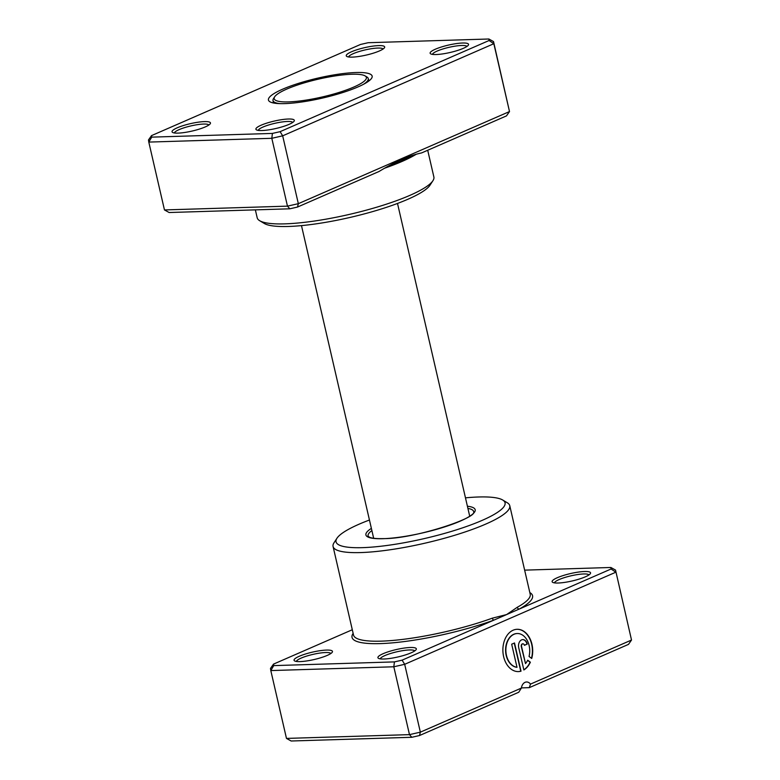 <?xml version="1.0" encoding="UTF-8"?>
<svg xmlns="http://www.w3.org/2000/svg" width="780" height="780" viewBox="0 0 780 780"><rect width="100%" height="100%" fill="white"/><g stroke="black" fill="none" stroke-linecap="round" stroke-linejoin="round"><path stroke-width="1.17" d="M386.782 166.969A88.189 16.975 -13 0 0 411.723 155.649M436.137 54.532A19.714 3.793 167 0 1 430.667 53.849A19.714 3.793 167 0 1 439.647 47.57A19.714 3.793 167 0 1 462.53 43.017A19.714 3.793 167 0 1 468.331 45.152A19.714 3.793 167 0 1 455.569 51.071A19.714 3.793 167 0 1 436.137 54.532M466.947 46.429A17.735 3.413 -13 0 0 461.643 45.484A17.735 3.413 -13 0 0 443.167 48.886A17.735 3.413 -13 0 0 432.471 54.386M261.924 130.533A19.714 3.793 167 0 1 256.454 129.851A19.714 3.793 167 0 1 265.434 123.562A19.714 3.793 167 0 1 288.317 119.018A19.714 3.793 167 0 1 294.119 121.154A19.714 3.793 167 0 1 281.365 127.072A19.714 3.793 167 0 1 261.924 130.533M292.734 122.421A17.735 3.413 -13 0 0 287.44 121.475A17.735 3.413 -13 0 0 268.964 124.888A17.735 3.413 -13 0 0 258.268 130.387M178.054 133.117A19.714 3.793 167 0 1 172.585 132.424A19.714 3.793 167 0 1 181.564 126.145A19.714 3.793 167 0 1 204.448 121.602A19.714 3.793 167 0 1 210.249 123.737A19.714 3.793 167 0 1 197.496 129.655A19.714 3.793 167 0 1 178.054 133.117M208.864 125.005A17.735 3.413 -13 0 0 203.57 124.059A17.735 3.413 -13 0 0 185.094 127.472A17.735 3.413 -13 0 0 174.398 132.97M352.267 57.115A19.714 3.793 167 0 1 346.798 56.433A19.714 3.793 167 0 1 355.777 50.144A19.714 3.793 167 0 1 378.661 45.601A19.714 3.793 167 0 1 384.462 47.736A19.714 3.793 167 0 1 371.699 53.654A19.714 3.793 167 0 1 352.267 57.115M383.077 49.013A17.735 3.413 -13 0 0 377.773 48.067A17.735 3.413 -13 0 0 359.307 51.47A17.735 3.413 -13 0 0 348.601 56.969M432.929 180.707L429.994 185.201A86.726 16.692 167 0 1 373.854 211.243A86.726 16.692 167 0 1 288.327 226.473A86.726 16.692 167 0 1 264.274 223.46L259.672 220.711A90.665 17.452 -13 0 0 284.817 223.86A90.665 17.452 -13 0 0 374.224 207.938A90.665 17.452 -13 0 0 432.929 180.707A90.665 17.452 -13 0 0 433.875 176.982L427.703 150.257M284.661 103.613A53.215 10.247 167 0 1 269.899 101.761A53.215 10.247 167 0 1 294.148 84.796A53.215 10.247 167 0 1 355.924 72.52A53.215 10.247 167 0 1 371.592 78.283A53.215 10.247 167 0 1 337.135 94.263A53.215 10.247 167 0 1 284.661 103.613M273.263 101.663A49.276 9.487 -13 0 0 273.146 102.921L273.146 102.921M416.218 154.264A90.665 17.452 167 0 1 384.54 168.236M164.463 209.937L287.469 206.144L298.34 203.678L509.506 111.559L506.483 115.888L421.61 152.919C409.266 155.542 395.09 161.733 379.06 171.473L297.511 207.051L289.819 208.806L169.133 212.521L164.463 209.937L148.795 142.087L148.483 139.961L151.505 135.623L151.73 137.134L272.415 133.419L280.108 131.664L489.079 40.511L488.865 39L368.17 42.715L360.487 44.47L151.505 135.623M289.819 208.806L287.469 206.144L271.81 138.304L148.795 142.087L151.73 137.134M489.079 40.511L493.837 43.709L509.506 111.559L493.526 41.584L493.837 43.709L282.672 135.827L271.81 138.304L272.415 133.419M297.511 207.051L298.34 203.678L282.672 135.827L280.108 131.664M255.362 209.859L257.185 217.766A90.665 17.452 -13 0 0 259.672 220.711M369.174 80.749L369.174 80.749A49.276 9.487 -13 0 0 368.521 79.677M493.526 41.584L488.865 39M363.412 84.347A48.886 9.409 -13 0 0 368.267 78.575A48.886 9.409 -13 0 0 366.931 76.996L365.089 75.894A47.307 9.107 -13 0 0 351.965 74.246A47.307 9.107 -13 0 0 305.321 82.553A47.307 9.107 -13 0 0 274.697 96.759A47.307 9.107 -13 0 0 288.619 101.888A47.307 9.107 -13 0 0 343.541 90.977A47.307 9.107 -13 0 0 365.089 75.894M274.697 96.759L273.526 98.563A48.886 9.409 -13 0 0 273.01 100.571A48.886 9.409 -13 0 0 279.913 103.623M352.297 629.743L273.517 664.111L273.731 665.613L394.427 661.898L402.11 660.153L493.877 620.12A1.97 1.034 70.1 0 1 492.346 618.16L506.6 614.572L517.257 607.288A90.665 17.452 -13 0 0 530.215 594.272L509.759 505.693A90.665 17.452 167 0 1 458.221 534.193A90.665 17.452 167 0 1 360.711 552.572A90.665 17.452 167 0 1 333.07 546.487A90.665 17.452 167 0 1 334.025 542.753L336.95 538.258A86.726 16.692 -13 0 0 362.476 547.648A86.726 16.692 -13 0 0 463.164 527.65A86.726 16.692 -13 0 0 502.671 500A86.726 16.692 -13 0 0 478.618 496.987A86.726 16.692 -13 0 0 465.475 497.845M518.31 671.59A21.157 14.908 88.2 0 0 520.748 671.19L521.02 671.18A21.157 14.908 -91.8 0 1 518.447 671.59A21.157 14.908 -91.8 0 1 503.119 653.796A21.157 14.908 -91.8 0 1 513.123 630.211A21.157 14.908 -91.8 0 1 517.14 629.294A21.157 14.908 -91.8 0 1 531.716 658.457L529.035 656.458A16.926 11.924 88.2 0 0 517.276 633.526A16.926 11.924 88.2 0 0 514.059 634.257A16.926 11.924 88.2 0 0 505.957 652.207A16.926 11.924 88.2 0 0 517.004 667.3L516.731 667.3A16.926 11.924 -91.8 0 1 505.674 652.207A16.926 11.924 -91.8 0 1 513.776 634.267A16.926 11.924 -91.8 0 1 516.994 633.535A16.926 11.924 -91.8 0 1 517.13 633.526M518.739 647.8A6.347 4.475 -91.8 0 1 521.596 639.883A6.347 4.475 -91.8 0 1 522.795 639.6A6.347 4.475 -91.8 0 1 527.241 644.095L524.413 645.333A2.116 1.492 88.2 0 0 522.932 643.832A2.116 1.492 88.2 0 0 522.522 643.919A2.116 1.492 88.2 0 0 521.576 646.562L525.505 663.585A16.926 11.924 88.2 0 0 527.69 660.192L530.371 662.191A21.157 14.908 -91.8 0 1 523.858 669.952L518.739 647.8M525.505 663.585L521.293 646.571A2.116 1.492 -91.8 0 1 522.249 643.929A2.116 1.492 -91.8 0 1 522.649 643.841A2.116 1.492 -91.8 0 1 522.785 643.841M558.149 583.021A19.714 3.793 167 0 1 552.679 582.338A19.714 3.793 167 0 1 561.658 576.05A19.714 3.793 167 0 1 584.542 571.506A19.714 3.793 167 0 1 590.343 573.641A19.714 3.793 167 0 1 577.58 579.559A19.714 3.793 167 0 1 558.149 583.021M588.958 574.909A17.735 3.413 -13 0 0 583.654 573.963A17.735 3.413 -13 0 0 565.178 577.375A17.735 3.413 -13 0 0 554.483 582.875M383.935 659.012A19.714 3.793 167 0 1 378.466 658.33A19.714 3.793 167 0 1 387.445 652.041A19.714 3.793 167 0 1 410.329 647.498A19.714 3.793 167 0 1 416.13 649.633A19.714 3.793 167 0 1 403.367 655.551A19.714 3.793 167 0 1 383.935 659.012M414.745 650.91A17.735 3.413 -13 0 0 409.441 649.954A17.735 3.413 -13 0 0 390.975 653.367A17.735 3.413 -13 0 0 380.269 658.866M300.066 661.596A19.714 3.793 167 0 1 294.596 660.913A19.714 3.793 167 0 1 303.576 654.625A19.714 3.793 167 0 1 326.459 650.081A19.714 3.793 167 0 1 332.26 652.216A19.714 3.793 167 0 1 319.498 658.135A19.714 3.793 167 0 1 300.066 661.596M330.876 653.494A17.735 3.413 -13 0 0 325.572 652.538A17.735 3.413 -13 0 0 307.106 655.951A17.735 3.413 -13 0 0 296.4 661.45M502.671 500L507.273 502.749A90.665 17.452 167 0 1 509.759 505.693M353.135 633.38A92.635 17.833 167 0 0 380.269 643.607A92.635 17.833 167 0 0 493.877 620.12L611.091 568.99L615.849 572.198L404.683 664.307L420.352 732.157L521.362 688.096A7.888 5.558 -91.8 0 1 526.558 681.983A7.888 5.558 -91.8 0 1 530.507 684.099L631.517 640.039L615.537 570.063L631.517 640.039L628.495 644.377L529.288 687.648L521.391 687.892M517.004 667.3L511.68 644.202L514.508 642.964L521.02 671.18M402.11 660.153L404.683 664.307L393.812 666.783L270.806 670.576L286.474 738.416L409.481 734.633L420.352 732.157L419.513 735.53L411.83 737.285L291.135 741L286.474 738.416M273.731 665.613L270.806 670.576L270.494 668.441L273.517 664.111M394.427 661.898L393.812 666.783L409.481 734.633L411.83 737.285M611.091 568.99L610.867 567.479L524.638 570.141M521.362 688.096L518.729 692.26L419.513 735.53M369.447 520.016A86.726 16.692 -13 0 0 336.95 538.258M529.288 687.648L530.507 684.099M610.867 567.479L615.537 570.063M524.384 645.226L527.241 644.095M526.968 644.105A6.347 4.475 88.2 0 0 522.658 639.61M523.828 669.806A21.157 14.908 88.2 0 0 530.098 662.2L530.371 662.191M530.098 662.2L527.621 660.348M531.482 658.281A21.157 14.908 88.2 0 0 517.004 629.304M520.748 671.19L514.254 643.081M529.825 592.585A92.635 17.833 167 0 1 519.334 609.014A1.97 1.599 61.1 0 1 517.257 607.288M467.405 506.22A56.072 10.793 167 0 1 454.847 523.331A56.072 10.793 167 0 1 383.009 538.697A56.072 10.793 167 0 1 371.377 528.382M371.885 530.585A54.171 10.432 -13 0 0 368.287 536.416L369.895 537.4C372.411 538.366 376.906 538.765 383.38 538.609C413.839 538.99 476.336 518.242 473.704 512.08A54.171 10.432 -13 0 0 467.912 508.414M333.07 546.487L353.525 635.057A90.665 17.452 -13 0 0 381.157 641.15A90.665 17.452 -13 0 0 492.346 618.16M469.687 516.097L397.507 203.444M373.659 538.258L301.48 225.615M368.833 81.022L368.267 78.575M273.575 103.009L273.01 100.571"/></g></svg>

